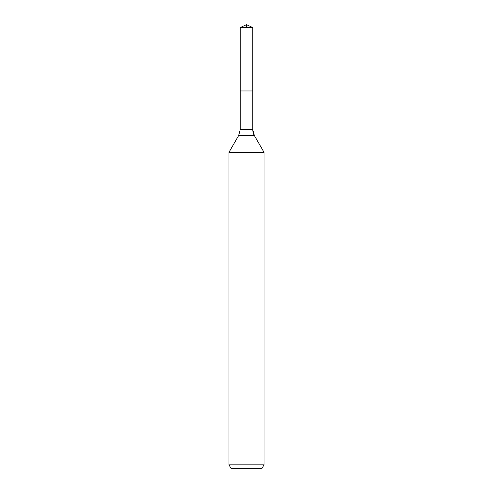 <?xml version="1.0" encoding="UTF-8"?>
<svg xmlns="http://www.w3.org/2000/svg" width="493" height="493" viewBox="0 0 493 493"><rect width="100%" height="100%" fill="white"/><g stroke="black" fill="none" stroke-linecap="round" stroke-linejoin="round"><path stroke-width="0.74" d="M228.986 464.85L264.014 464.85L261.993 468.35L231.007 468.35L228.986 464.85L228.986 152.282L238.63 135.575L240.196 129.739L240.196 90.971L252.804 90.971L252.804 27.59L246.5 24.65L252.804 27.59L240.196 27.59L240.196 90.971L252.804 90.971L252.804 27.59L246.5 24.65L246.5 27.59M228.986 152.282L264.014 152.282L254.37 135.575A11.678 11.678 0 0 1 252.804 129.739L252.804 27.59M264.014 464.85L264.014 152.282L264.014 464.85L261.993 468.35M238.63 135.575L254.37 135.575L264.014 152.282M240.196 129.739L252.804 129.739L252.804 90.971M254.37 135.575L252.804 129.739M246.5 24.65L240.196 27.59"/></g></svg>
